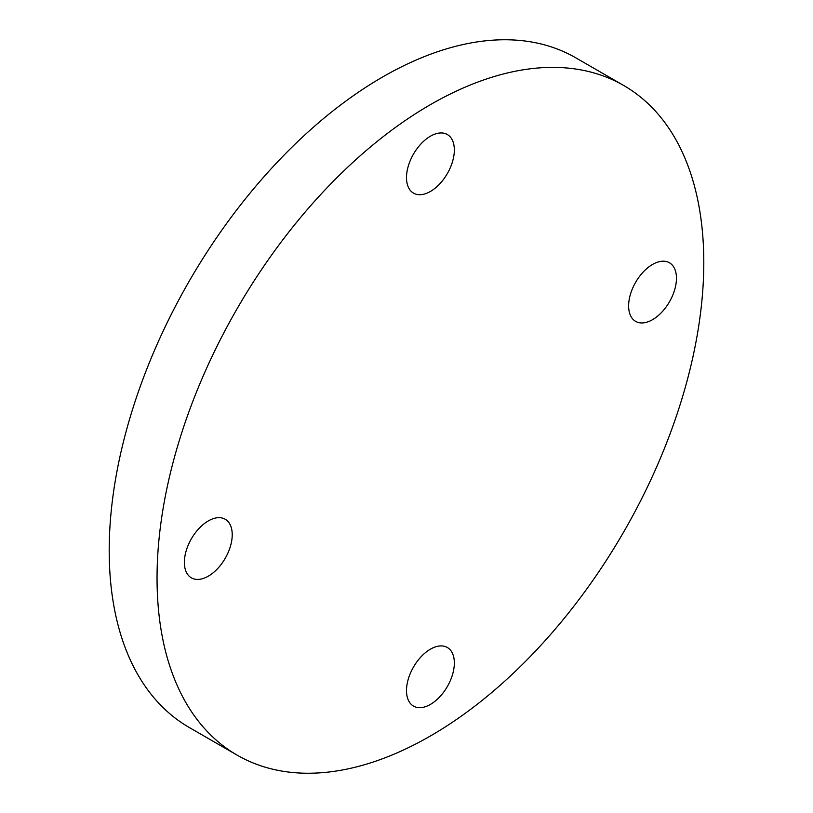 <?xml version="1.0" encoding="UTF-8"?>
<svg xmlns="http://www.w3.org/2000/svg" width="813" height="813" viewBox="0 0 813 813"><rect width="100%" height="100%" fill="white"/><g stroke="black" fill="none" stroke-linecap="round" stroke-linejoin="round"><path stroke-width="1.22" d="M676.457 278.259A33.831 19.532 120 0 0 669.455 262.772A33.831 19.532 120 0 0 643.388 271.837A33.831 19.532 120 0 0 628.622 305.881A33.831 19.532 120 0 0 635.624 321.369A33.831 19.532 120 0 0 661.691 312.304A33.831 19.532 120 0 0 676.457 278.259M430.423 136.208A33.831 19.532 120 0 0 408.319 166.015A33.831 19.532 120 0 0 413.502 193.128A33.831 19.532 120 0 0 430.423 191.451A33.831 19.532 120 0 0 452.516 161.645A33.831 19.532 120 0 0 447.333 134.531A33.831 19.532 120 0 0 430.423 136.208M184.378 562.362A33.831 19.532 120 0 0 191.39 577.85A33.831 19.532 120 0 0 217.457 568.785A33.831 19.532 120 0 0 232.223 534.741A33.831 19.532 120 0 0 225.221 519.253A33.831 19.532 120 0 0 199.144 528.318A33.831 19.532 120 0 0 184.378 562.362M430.423 704.414A33.831 19.532 120 0 0 452.516 674.607A33.831 19.532 120 0 0 447.333 647.494A33.831 19.532 120 0 0 430.423 649.17A33.831 19.532 120 0 0 408.319 678.977A33.831 19.532 120 0 0 413.502 706.091A33.831 19.532 120 0 0 430.423 704.414M430.423 104.643A386.612 223.209 120 0 0 177.854 445.331A386.612 223.209 120 0 0 237.111 755.125A386.612 223.209 120 0 0 430.423 735.978A386.612 223.209 120 0 0 682.991 395.291A386.612 223.209 120 0 0 623.723 85.497A386.612 223.209 120 0 0 430.423 104.643M623.723 85.497L575.889 57.875A386.612 223.209 120 0 0 382.577 77.022A386.612 223.209 120 0 0 130.009 417.709A386.612 223.209 120 0 0 189.277 727.503L237.111 755.125"/></g></svg>
